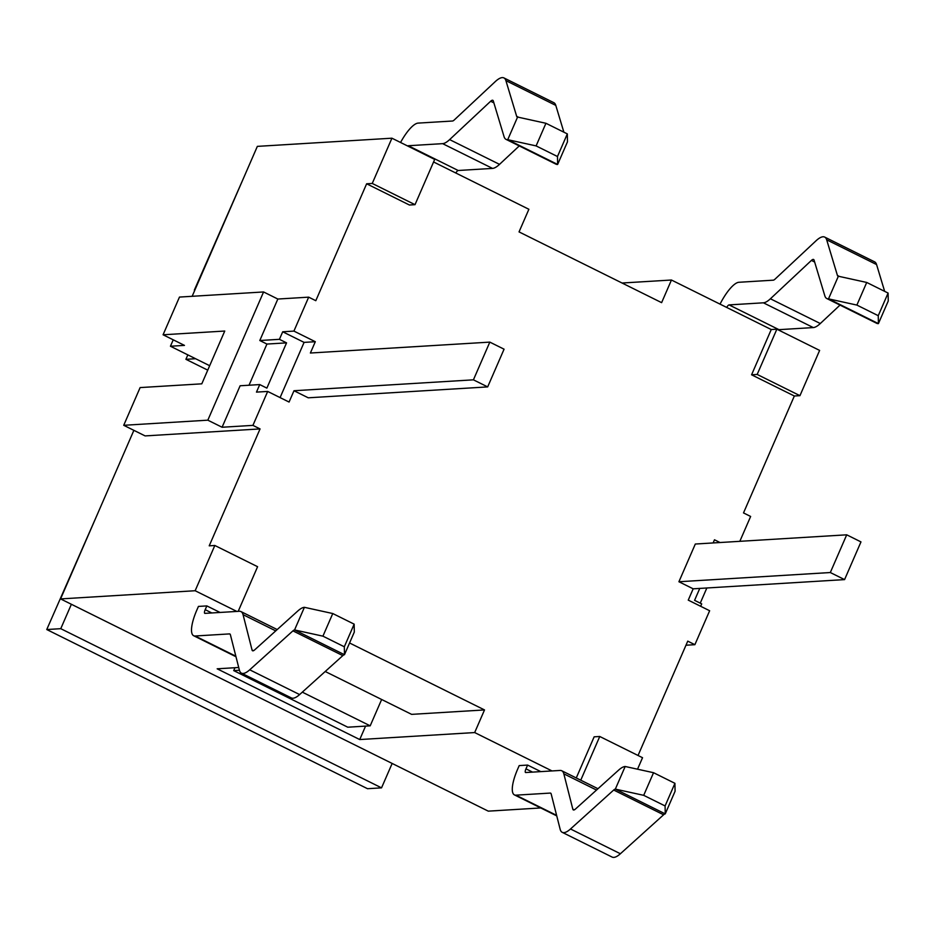<?xml version="1.0" encoding="UTF-8"?>
<svg xmlns="http://www.w3.org/2000/svg" width="935" height="935" viewBox="0 0 935 935"><rect width="100%" height="100%" fill="white"/><g stroke="black" fill="none" stroke-linecap="round" stroke-linejoin="round"><path stroke-width="1.4" d="M693.174 588.816L678.915 581.745L830.315 572.536L844.574 579.606L693.174 588.816L688.253 600.13L709.642 610.742L694.88 644.683L687.751 641.141L638.044 755.48M844.574 579.606L860.971 541.903L846.713 534.82L695.313 544.03L678.915 581.745M487.673 386.903L308.246 397.807L293.987 390.736L473.426 379.832L487.673 386.903L504.07 349.187L489.823 342.117L310.385 353.021L315.305 341.707L304.085 342.385L282.709 331.785L293.917 331.095L308.679 297.155L277.835 299.036L263.577 291.954L207.827 420.177L222.086 427.248L240.12 385.769L259.743 384.577L266.872 388.118L286.554 342.865L266.931 344.057L259.801 340.515L279.425 339.323L282.709 331.785M846.713 534.82L830.315 572.536M473.426 379.832L489.823 342.117M381.644 699.497L370.19 725.829L347.762 727.196L233.715 670.605L239.418 670.255M233.715 670.605L234.965 667.73M302.309 692.145L370.19 725.829M207.745 370.143L185.913 359.309L195.579 358.724M96.469 516.365L46.75 629.535L367.525 788.708L381.538 787.854L60.763 628.682L71.376 604.279M392.151 763.451L381.538 787.854M185.913 359.309L187.841 354.879M244.047 176.96L194.328 290.13M46.75 629.535L60.763 628.682M433.583 161.977L528.883 209.276L519.042 231.903L661.618 302.648L671.447 280.021L771.246 329.541L751.576 374.795L794.341 396.008L743.512 512.918L750.641 516.459L739.83 541.318M552.012 770.943L474.676 732.561L359.73 739.55L365.573 726.121M474.676 732.561L484.517 709.934L411.622 714.363L325.216 671.494M536.106 145.907L507.74 139.689L517.581 117.062L545.935 123.28L536.106 145.907L557.482 156.519L567.323 133.892L567.475 141.816L557.634 164.443L557.482 156.519M545.935 123.28L567.323 133.892M506.045 139.373L555.939 164.139A33.333 9.888 -63.6 0 0 557.634 164.443L507.74 139.689A33.333 9.888 116.4 0 1 506.045 139.373A33.333 9.888 116.4 0 1 504.058 136.662L493.306 100.992A8.333 2.466 -63.6 0 0 492.815 100.314A8.333 2.466 -63.6 0 0 490.641 101.249L449.63 139.607A33.333 9.888 116.4 0 1 442.629 143.651L408.303 145.731A4.161 1.239 -63.6 0 0 407.683 146.012M455.824 173.022A4.161 1.239 116.4 0 1 458.197 170.497L492.523 168.405A33.333 9.888 -63.6 0 0 499.524 164.361L519.241 145.93M563.875 132.174L555.799 105.398A33.333 9.888 -63.6 0 0 553.824 102.675L503.918 77.921A33.333 9.888 116.4 0 1 505.905 80.632L516.658 116.302A8.333 2.466 -63.6 0 0 517.149 116.98A8.333 2.466 -63.6 0 0 517.581 117.062M400.566 142.471A29.16 8.649 116.4 0 1 418.132 123.104L452.458 121.024A8.333 2.466 -63.6 0 0 454.211 120.007L495.223 81.649A33.333 9.888 116.4 0 1 503.918 77.921M878.409 323.615L878.257 315.691L888.098 293.064L888.25 300.988L878.409 323.615A33.333 9.888 116.4 0 1 876.714 323.3L826.821 298.546A33.333 9.888 -63.6 0 0 828.515 298.861L838.356 276.234L866.722 282.452L856.881 305.079L828.515 298.861L878.409 323.615M888.098 293.064L866.722 282.452M878.257 315.691L856.881 305.079M840.016 305.091L820.299 323.533A33.333 9.888 116.4 0 1 813.298 327.577L778.972 329.658A4.161 1.239 -63.6 0 0 778.364 329.938M838.356 276.234A8.333 2.466 116.4 0 1 837.924 276.152A8.333 2.466 116.4 0 1 837.433 275.474L826.68 239.804A33.333 9.888 -63.6 0 0 824.705 237.093L874.599 261.847A33.333 9.888 116.4 0 1 876.574 264.558L884.65 291.346M726.694 307.428A4.161 1.239 116.4 0 1 729.078 304.904L763.404 302.811A33.333 9.888 -63.6 0 0 770.405 298.779L811.416 260.409A8.333 2.466 116.4 0 1 813.59 259.486A8.333 2.466 116.4 0 1 814.081 260.164L824.834 295.834A33.333 9.888 -63.6 0 0 826.821 298.546M824.705 237.093A33.333 9.888 -63.6 0 0 815.998 240.821L774.986 279.179A8.333 2.466 116.4 0 1 773.245 280.184L738.907 282.276A29.16 8.649 -63.6 0 0 720.043 304.12M304.401 607.318L332.767 613.535L322.926 636.162L294.56 629.945L304.401 607.318A33.333 9.888 -63.6 0 0 297.821 610.976L254.624 649.918A8.333 2.466 116.4 0 1 252.555 650.76A8.333 2.466 116.4 0 1 252.041 649.989L243.065 614.669A33.333 9.888 -63.6 0 0 240.985 611.595A33.333 9.888 -63.6 0 0 239.29 611.28L204.964 613.372A4.161 1.239 116.4 0 1 204.753 613.325A4.161 1.239 116.4 0 1 205.197 609.678L206.845 605.915L220.029 612.448M354.155 624.148L354.307 632.083L344.466 654.71L344.314 646.775L354.155 624.148L332.767 613.535M322.926 636.162L344.314 646.775M235.971 656.732L193.638 635.718A29.16 8.649 -63.6 0 1 196.794 610.193L198.43 606.418L206.845 605.915M193.638 635.718A29.16 8.649 -63.6 0 0 195.123 635.999L229.449 633.907A8.333 2.466 116.4 0 1 229.881 633.988A8.333 2.466 116.4 0 1 230.396 634.76L239.372 670.079A33.333 9.888 -63.6 0 0 241.44 673.153A33.333 9.888 -63.6 0 0 249.715 669.811L292.924 630.868A8.333 2.466 116.4 0 1 294.56 629.945L344.466 654.71A8.333 2.466 -63.6 0 0 342.818 655.622L299.621 694.576A33.333 9.888 116.4 0 1 291.346 697.907L241.44 673.153M674.93 783.32L675.082 791.255L665.241 813.882L665.089 805.947L674.93 783.32L653.542 772.707L643.701 795.334L615.335 789.117L625.176 766.49L653.542 772.707M665.089 805.947L643.701 795.334M562.216 832.325L612.121 857.079A33.333 9.888 -63.6 0 0 620.396 853.749L663.593 814.794A8.333 2.466 116.4 0 1 665.241 813.882L615.335 789.117A8.333 2.466 -63.6 0 0 613.699 790.028L570.502 828.983A33.333 9.888 116.4 0 1 562.216 832.325A33.333 9.888 116.4 0 1 560.147 829.251L551.171 793.92A8.333 2.466 -63.6 0 0 550.657 793.16A8.333 2.466 -63.6 0 0 550.224 793.079L515.898 795.171A29.16 8.649 116.4 0 1 514.414 794.89A29.16 8.649 116.4 0 1 517.569 769.365L519.206 765.59L527.62 765.075L525.973 768.851A4.161 1.239 -63.6 0 0 525.528 772.497A4.161 1.239 -63.6 0 0 525.739 772.532L560.065 770.452A33.333 9.888 116.4 0 1 561.76 770.767A33.333 9.888 116.4 0 1 563.84 773.841L572.816 809.161A8.333 2.466 -63.6 0 0 573.33 809.932A8.333 2.466 -63.6 0 0 575.399 809.091L618.596 770.148A33.333 9.888 116.4 0 1 625.176 766.49M527.62 765.075L540.804 771.62M280.091 397.597L304.085 342.385M293.987 390.736L289.067 402.05L267.679 391.438L256.471 392.116L259.743 384.577M238.191 611.35L257.592 566.703L214.828 545.479L209.218 545.83L260.059 428.92L252.929 425.378L267.679 391.438M484.517 709.934L349.561 642.976M637.53 769.201L642.532 757.712L599.756 736.488L594.146 736.827L576.264 777.967M713.124 542.943L714.492 539.787L720.008 542.522M308.679 297.155L315.808 300.696L366.637 183.786L409.413 205.01L415.011 204.672L434.693 159.417L391.929 138.193L372.247 183.447L415.011 204.672M293.917 331.095L315.305 341.707M286.554 342.865L279.425 339.323M259.801 340.515L277.835 299.036M222.086 427.248L252.929 425.378M266.931 344.057L249.026 385.232M260.059 428.92L145.1 435.909L123.724 425.296L207.827 420.177M133.88 430.334L60.576 598.914L488.28 811.148L540.746 807.957M214.828 545.479L195.146 590.733L60.576 598.914M366.637 183.786L372.247 183.447M391.929 138.193L257.347 146.374L192.154 296.301M173.232 339.826L170.439 346.242L184.464 345.389L163.076 334.777L224.751 331.037L201.796 383.829L140.121 387.581L123.724 425.296M699.766 588.419L694.576 600.34L701.706 603.881L700.666 606.289M685.986 645.22L694.88 644.683M700.245 603.157L706.848 587.986M757.175 374.444L799.951 395.669L819.621 350.415L776.856 329.19L757.175 374.444L751.576 374.795M799.951 395.669L794.341 396.008M771.246 329.541L776.856 329.19M599.756 736.488L580.752 780.187M359.73 739.55L217.165 668.805L238.706 667.496M195.146 590.733L236.847 611.432M209.674 365.714L170.439 346.242M263.577 291.954L179.473 297.073L163.076 334.777M622.067 283.013L671.447 280.021M408.303 145.731L458.197 170.497M442.629 143.651L492.523 168.405M449.63 139.607L499.524 164.361M490.641 101.249L493.867 102.85M516.658 116.302L518.656 117.296M505.905 80.632L555.799 105.398M778.972 329.658L729.078 304.904M813.298 327.577L763.404 302.811M820.299 323.533L770.405 298.779M814.642 262.022L811.416 260.409M839.431 276.468L837.433 275.474M876.574 264.558L826.68 239.804M205.197 609.678L211.789 612.951M243.065 614.669L275.743 630.88M252.041 649.989L253.478 650.702M292.924 630.868L342.818 655.622M249.715 669.811L299.621 694.576M229.449 633.907L230.197 634.281M195.123 635.999L235.842 656.195M532.564 772.123L525.973 768.851M596.518 790.052L563.84 773.841M574.254 809.874L572.816 809.161M663.593 814.794L613.699 790.028M620.396 853.749L570.502 828.983M550.972 793.453L550.224 793.079M556.617 815.367L515.898 795.171M277.204 629.559L240.985 611.595M597.979 788.731L561.76 770.767M556.757 815.893L514.414 794.89"/></g></svg>
